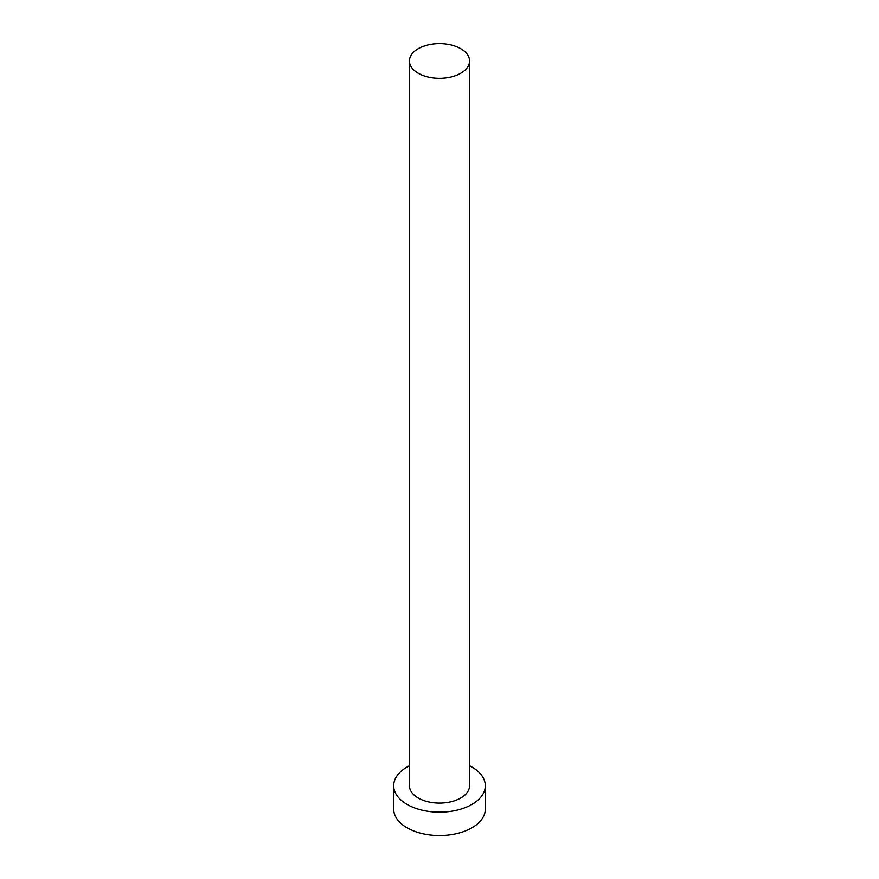 <?xml version="1.0" encoding="UTF-8"?>
<svg xmlns="http://www.w3.org/2000/svg" width="879" height="879" viewBox="0 0 879 879"><rect width="100%" height="100%" fill="white"/><g stroke="black" fill="none" stroke-linecap="round" stroke-linejoin="round"><path stroke-width="1.32" d="M418.239 73.254A30.062 17.36 0 0 0 451.004 77.011A30.062 17.36 0 0 0 469.562 60.97A30.062 17.36 0 0 0 460.761 48.697A30.062 17.36 0 0 0 427.996 44.939A30.062 17.36 0 0 0 409.438 60.97A30.062 17.36 0 0 0 418.239 73.254M409.438 60.97L409.438 785.727A30.062 17.36 0 0 0 418.239 798A30.062 17.36 0 0 0 451.004 801.769A30.062 17.36 0 0 0 469.562 785.727L469.562 60.97M409.438 765.774A45.818 26.447 0 0 0 393.682 785.727A45.818 26.447 0 0 0 407.109 804.428A45.818 26.447 0 0 0 457.036 810.163A45.818 26.447 0 0 0 485.318 785.727A45.818 26.447 0 0 0 471.891 767.026A45.818 26.447 0 0 0 469.562 765.774M393.682 785.727L393.682 809.109A45.818 26.447 0 0 0 407.109 827.809A45.818 26.447 0 0 0 457.036 833.545A45.818 26.447 0 0 0 485.318 809.109L485.318 785.727"/></g></svg>
